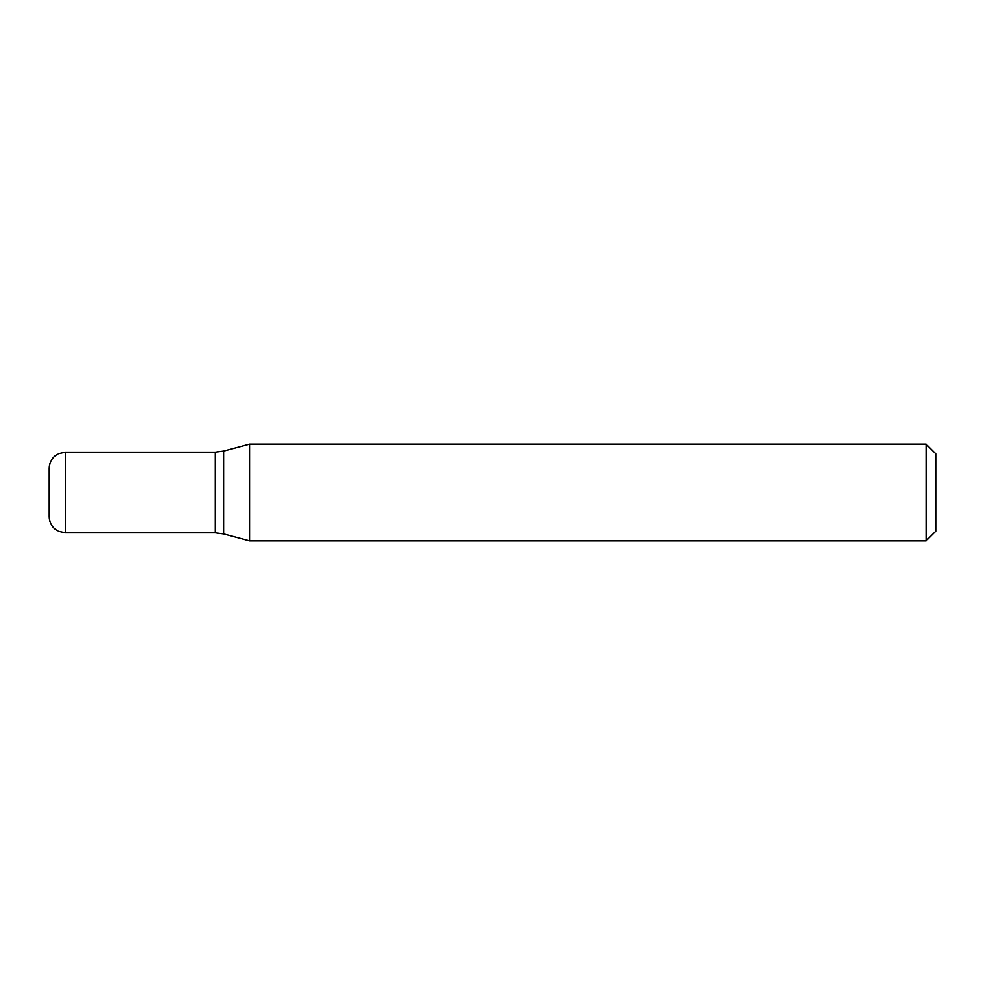 <?xml version="1.0" encoding="UTF-8"?>
<svg xmlns="http://www.w3.org/2000/svg" width="985" height="985" viewBox="0 0 985 985"><rect width="100%" height="100%" fill="white"/><g stroke="black" fill="none" stroke-linecap="round" stroke-linejoin="round"><path stroke-width="1.48" d="M926.085 444.149L926.085 540.851L249.587 540.851L249.587 444.149L926.085 444.149L935.75 453.814L935.75 531.186L926.085 540.851M65.367 452.201L58.275 453.851L55.295 455.747C51.368 459.022 49.361 463.221 49.25 468.318L49.25 516.682C49.361 521.779 51.368 525.978 55.295 529.253L58.275 531.149L65.367 532.799L65.367 452.201L215.272 452.201L215.272 532.799L223.607 533.895L249.587 540.851M223.607 533.895L223.607 451.105L215.272 452.201L215.272 532.799L65.367 532.799M223.607 451.105L249.587 444.149"/></g></svg>
